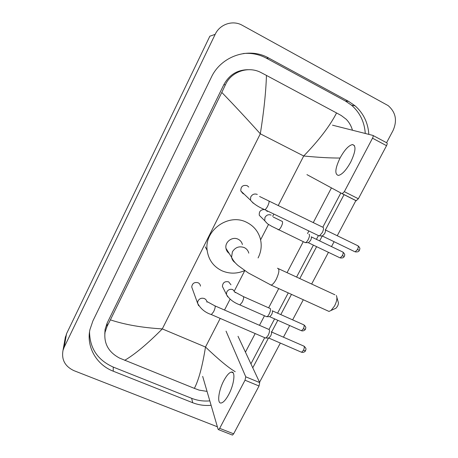 <?xml version="1.0" encoding="UTF-8"?>
<svg xmlns="http://www.w3.org/2000/svg" width="458" height="458" viewBox="0 0 458 458"><rect width="100%" height="100%" fill="white"/><g stroke="black" fill="none" stroke-linecap="round" stroke-linejoin="round"><path stroke-width="0.69" d="M65.002 339.223L66.542 333.733L209.856 36.193L215.168 34.356C219.829 24.148 232.841 19.826 242.276 25.299L388.121 105.592C395.786 112.244 397.435 120.546 393.056 130.501L386.581 142.719M217.373 426.782L73.973 370.665C64.996 366.429 61.343 359.656 63.015 350.353L64.143 347.301L215.168 34.356M355.906 200.558L337.254 235.733M334.094 241.698L331.495 246.599M328.455 252.324L311.646 284.029M303.31 299.75L292.639 319.867M289.639 325.529L283.456 337.191M280.342 343.065L259.554 382.27M368.833 134.371C368.066 122.773 363.463 113.241 355.024 105.775L348.664 101.418L268.646 58.011C248.9 46.653 221.134 55.933 211.264 77.442L92.928 320.858L89.945 329.571C86.11 346.786 96.478 364.82 113.252 371.198L192.698 402.725C198.537 405.004 204.669 405.868 211.104 405.307M252.776 367.797L268.48 337.998M271.623 332.027L277.806 320.297M280.806 314.606L291.471 294.368M299.807 278.556L316.615 246.662M319.65 240.902L322.26 235.956M325.415 229.973L344.061 194.587M89.539 331.89C89.82 348.383 97.72 360.114 113.246 367.081L191.644 398.305C197.404 400.567 203.461 401.42 209.81 400.876M365.266 133.473C364.499 122.028 359.942 112.628 351.607 105.266L345.326 100.972L266.373 58.177C259.165 54.336 251.476 52.785 243.307 53.529M250.927 363.847L264.695 337.678M269.046 329.405L274.588 318.871M277.588 313.169L288.254 292.902M296.584 277.067L313.392 245.122M316.426 239.351L318.419 235.572M322.821 227.197L340.826 192.978M248.19 69.69C237.324 69.816 229.212 74.809 223.853 84.667L107.132 323.108L105.082 329.451L104.79 333.945M340.042 158.033C330.619 158.102 318.51 157.426 303.706 155.995C318.974 140.268 329.926 125.921 336.561 112.954L341.227 115.496L346.185 119.252C349.162 122.269 351.252 125.927 352.46 130.232M331.437 187.894L313.266 222.599M308.881 230.969L307.513 233.58M303.242 241.744L287.057 272.659M278.727 288.574L268.64 307.833M264.489 315.762L259.48 325.323M255.175 333.556L245.442 352.139M207.05 391.401L199.087 390.113L194.358 388.367L119.647 358.133C108.752 352.368 103.863 343.815 104.991 332.474L107.052 326.411L110.384 319.861C124.919 324.699 142.226 327.71 162.304 328.901C147.573 343.769 135.036 354.246 124.702 360.332M336.561 112.954L266.453 75.421C265.921 92.081 263.877 111.54 260.321 133.805C246.456 118.399 233.614 104.607 221.798 92.43L110.384 319.861M221.798 92.43L225.37 84.873C231.09 71.545 248.534 65.654 261.272 72.696L266.453 75.421M194.358 388.367C198.663 380.226 202.379 366.452 205.499 347.038C218.764 359.667 228.668 367.883 235.212 371.684M350.696 162.115C355.734 151.375 356.318 145.524 352.437 144.562C348.612 145.484 344.49 149.961 340.071 157.976C335.067 168.561 334.517 174.378 338.416 175.425C342.12 174.584 346.214 170.141 350.696 162.115M373.012 135.471L386.844 142.862C387.394 143.182 387.285 144.115 386.535 145.673L372.509 138.196C373.264 136.633 373.385 135.7 372.864 135.396L332.497 125.177M358.362 198.766L356.147 200.753L342.166 193.7L344.336 191.673L358.362 198.766L386.535 145.673M344.336 191.673L372.509 138.196M342.166 193.7L306.94 174.63M336.888 297.437L338.199 302.034C338.645 303.001 338.405 304.427 337.477 306.31L336.04 308.16L335.176 308.56M327.613 310.799L328.999 311.429L331.065 310.461L334.575 305.938C336.848 301.324 337.437 297.855 336.349 295.53M242.419 244.538C241.795 242.099 240.353 240.318 238.08 239.196C232.321 236.191 224.592 242.07 225.989 248.391C226.389 250.492 227.454 252.175 229.172 253.434M244.715 270.575C237.061 273.907 229.487 273.981 221.993 270.798C213.491 266.653 208.545 259.869 207.165 250.452C203.993 230.357 228.651 212.798 246.662 222.342C253.417 225.714 257.911 230.952 260.144 238.057C262.039 244.864 261.352 251.488 258.083 257.934M243.988 194.003L243.055 193.677L240.811 190.98C240.719 186.555 242.826 184.774 247.12 185.633L248.763 187.053M322.982 227.225L323.153 227.317C323.846 228.193 323.548 229.956 322.266 232.612L319.489 235.847L318.539 235.63M325.249 229.813C325.747 230.454 325.541 231.731 324.613 233.637L322.363 236.03L354.601 251.614M192.497 289.135L191.725 286.994C192.263 283.336 194.375 281.922 198.062 282.746C199.488 283.439 200.295 284.555 200.478 286.101M268.932 329.359L269.298 329.657C269.768 330.899 269.384 332.811 268.142 335.388L265.949 338.015L265.079 337.849M271.268 331.804L271.417 331.964C271.76 332.869 271.485 334.248 270.586 336.103L268.794 338.056L301.049 352.047M261.987 218.002L259.314 215.34C258.89 211.596 260.573 209.655 264.363 209.529M308.99 234.278L309.173 234.381C310.53 235.217 307.621 241.973 305.635 242.591L304.788 242.402M311.2 236.775C311.646 237.41 311.429 238.647 310.541 240.484L308.44 242.757L339.687 257.694M266.327 210.417L267.249 211.504M223.533 288.689L222.416 286.473C222.725 282.609 224.809 281.069 228.668 281.859L230.969 284.796M269.974 308.343L270.289 308.583C271.319 309.797 268.754 316.066 266.974 316.673L266.178 316.512M272.235 310.736L272.338 310.845C272.67 311.663 272.407 312.974 271.537 314.772L269.756 316.736L301.009 330.556M228.748 394.493C234.29 384.251 235.698 370.843 231.342 372.073C229.08 372.663 226.573 375.52 223.819 380.65C218.477 390.537 216.8 404.116 221.3 402.977C223.51 402.41 225.989 399.582 228.748 394.493M238.023 336.298L259.703 382.596L259.022 385.997L245.024 380.209L245.757 376.808L226.046 331.157M202.671 376.396L218.111 429.312L218.518 429.644L219.668 428.35L233.649 433.818L259.022 385.997M233.649 433.818L232.475 435.094L232.154 434.968M219.668 428.35L245.024 380.209M278.235 205.545L303.706 155.995L260.321 133.805L162.304 328.901L205.499 347.038L220.212 318.413M224.517 310.043L230.099 299.183M234.416 290.784L244.784 270.621M260.602 239.837L268.543 224.391M272.687 216.336L273.855 214.058M64.143 347.301L66.542 333.733M113.246 367.081L113.252 371.198M266.373 58.177L268.646 58.011M345.326 100.972L348.664 101.418M191.644 398.305L192.698 402.725M107.132 323.108L107.052 326.411M223.853 84.667L225.37 84.873M248.786 253.154C248.139 250.6 246.627 248.74 244.251 247.572C239.265 245.849 235.315 247.263 232.401 251.82L231.559 257.213C231.983 259.446 233.116 261.22 234.96 262.531M277.462 268.222C279.695 268.88 279.294 272.55 276.254 279.237C274.365 282.723 272.642 284.676 271.096 285.099L269.985 284.601M325.369 229.95L357.589 245.62C358.574 245.929 358.534 247.246 357.463 249.564L355.11 251.86C359.295 252.295 358.992 250.543 359.41 250.343L357.463 249.564M359.415 250.337L359.41 250.343C359.427 249.284 361.099 248.763 358.093 245.866M259.572 196.476L268.525 200.816C269.493 201.039 269.212 202.814 267.672 206.146L267.529 206.421C266.47 208.333 265.566 209.421 264.804 209.684L264.318 209.455M253.263 203.226L250.497 200.186L250.732 196.98C252.261 194.278 254.448 193.431 257.287 194.432M271.371 331.913L303.58 345.979C304.599 346.357 304.541 347.822 303.402 350.37L301.53 352.254C304.249 353.044 305.955 350.41 305.497 350.771L303.402 350.37M198.635 305.715L197.558 303.122L197.919 301.112C199.385 298.524 201.531 297.677 204.36 298.559C205.888 299.292 206.753 300.482 206.947 302.131M206.999 301.57L214.647 305.726C215.626 306.064 215.289 308.057 213.64 311.703L211.356 314.577L210.903 314.383M311.291 236.878L342.521 251.9C343.437 252.203 343.374 253.474 342.338 255.73L340.145 257.911C344.216 258.306 343.838 256.657 344.267 256.451L342.338 255.73M273.306 217.058L282.357 221.466C282.884 222.365 282.477 224.157 281.138 226.847C280.136 228.634 279.248 229.635 278.487 229.842L277.995 229.613M267.111 223.367L264.758 220.762L264.936 217.55C266.401 214.985 268.48 214.172 271.17 215.111M272.321 310.827L303.528 324.711C304.467 325.065 304.393 326.445 303.31 328.855L301.45 330.75C304.112 331.546 305.795 328.959 305.349 329.308L303.31 328.855M227.723 296.847L226.418 294.42L226.739 292.078C228.164 289.593 230.214 288.78 232.899 289.633L235.28 292.668M235.303 292.238L243.507 296.652C243.879 297.826 243.41 299.721 242.105 302.337L239.872 304.896L239.397 304.685M245.757 376.808L259.703 382.596M63.015 350.353L65.46 336.647M351.607 105.266L355.024 105.775M105.082 329.451L104.991 332.474M354.452 145.621L352.437 144.562M342.389 193.745L356.381 200.799M336.04 308.16L331.065 310.461M225.989 248.391L231.559 257.213C232.876 260.201 235.074 263.001 238.166 265.617L248.265 272.911L271.096 285.099L328.999 311.429M207.165 250.452L205.299 246.868M278.567 268.731L334.895 294.78M240.811 190.98L250.497 200.186C253.492 203.787 258.26 206.959 264.804 209.684L319.163 235.933M269.006 201.051L322.701 227.197M322.604 235.967L319.489 235.847M304.06 346.185C307.255 349.214 305.549 349.437 305.497 350.771M191.725 286.994L197.558 303.122C200.512 308.721 205.115 312.539 211.356 314.577L265.663 338.101M215.1 305.927L268.68 329.342M269.001 337.993L265.949 338.015M342.973 252.118C345.95 255.049 344.261 255.358 344.267 256.451M259.314 215.34L264.758 220.762C268.485 225.296 268.915 224.311 271.514 226.218L305.343 242.671M308.652 242.7L305.635 242.591M303.969 324.905C307.055 327.842 305.366 328.117 305.349 329.308M222.416 286.473L226.418 294.42C229.114 299.04 233.597 302.532 239.872 304.896L266.711 316.747M243.496 296.635L269.745 308.326M269.945 316.678L266.974 316.673M233.116 372.806L231.342 372.073M218.518 429.644L232.475 435.094"/></g></svg>
